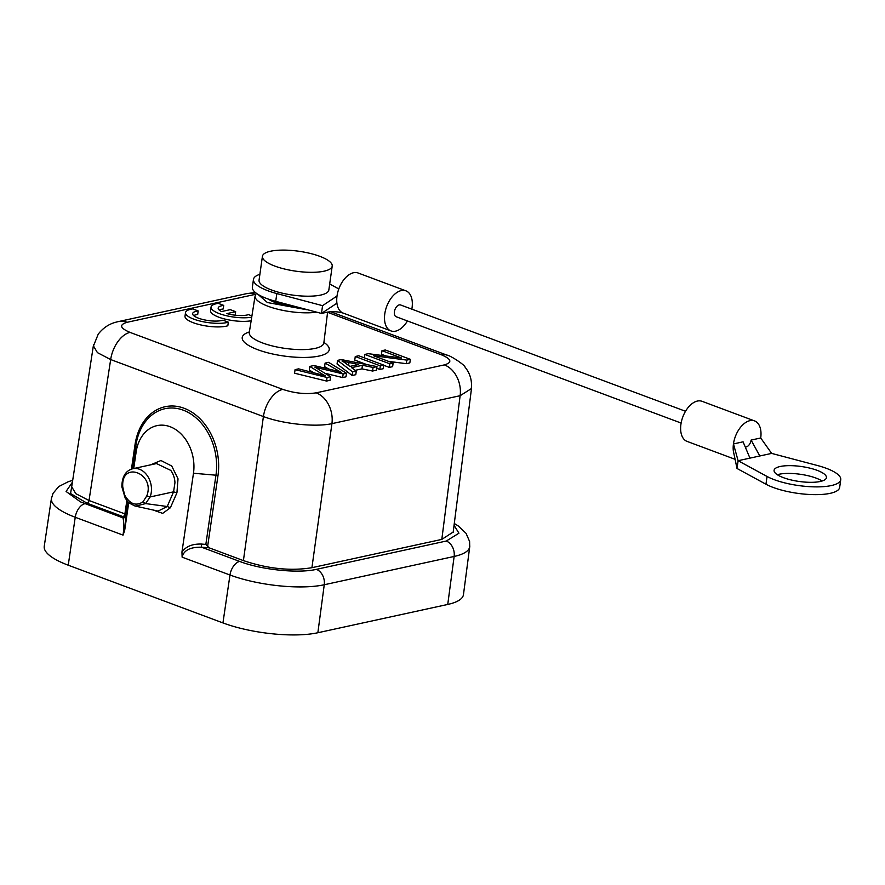 <?xml version="1.0" encoding="UTF-8"?>
<svg xmlns="http://www.w3.org/2000/svg" width="885" height="885" viewBox="0 0 885 885"><rect width="100%" height="100%" fill="white"/><g stroke="black" fill="none" stroke-linecap="round" stroke-linejoin="round"><path stroke-width="1.33" d="M469.802 545.912A67.503 19.293 -172 0 1 469.747 546.676L463.463 594.598A67.946 19.426 -172 0 1 447.744 604.444L317.859 632.742A67.946 19.426 -172 0 1 222.909 622.907L68.3 565.227A67.946 19.426 -172 0 1 44.25 546.255L51.418 498.443A67.503 19.293 -172 0 1 51.573 497.724M133.724 468.53L136.157 451.859A37.745 28.718 -101.6 0 1 170.053 426.692A37.745 28.718 -101.6 0 1 193.472 473.243L181.956 552.008L182.122 557.163L229.978 575.007L222.943 622.929M124.641 530.646L125.836 515.844A2.511 2.412 -1.9 0 1 123.004 517.902C123.988 522.305 124 528.046 123.048 535.115L124.641 530.646L128.756 502.481M153.028 509.992L162.685 513.366L170.374 507.758L176.923 492.812L178.018 478.807L171.734 466.019L160.937 460.51L150.627 464.846M453.186 532.04L441.814 539.396L311.918 567.694C290.778 571.19 267.934 568.823 243.408 560.603L209.125 547.815L201.537 547.207C190.22 546.996 183.748 550.315 182.122 557.163M181.956 552.008C185.927 546.432 192.432 543.788 201.459 544.065L201.537 547.207L239.658 561.422C261.617 569.918 298.555 573.591 316.365 569.354L446.25 541.045L458.939 533.212L454.049 525.27M209.125 547.815L205.84 544.419L201.459 544.065M72.404 482.203L66.087 491.474L80.424 501.861L123.004 517.902L122.96 516.608A2.511 2.412 178.1 0 0 125.792 514.55A2.511 0.708 8.3 0 0 124.896 513.886L89.02 500.501L75.789 493.664L71.729 486.827M311.918 567.694L331.93 423.638A25.167 19.083 -102.3 0 0 316.155 392.84C305.845 394.445 294.716 393.294 282.769 389.378A25.167 14.746 110.5 0 0 263.409 416.547L243.408 560.603M471.318 388.592C472.159 380.528 470.101 373.415 465.123 367.242C464.968 364.974 449.945 355.195 446.914 355.117A25.167 14.746 110.5 0 0 446.881 355.106A25.167 14.746 110.5 0 0 441.438 354.808C451.538 359.111 452.512 362.474 444.358 364.897A25.167 19.083 77.7 0 1 460.134 395.706L471.495 388.526L471.462 387.243M93.356 345.792L97.416 352.628L110.669 359.553A25.167 14.746 -69.5 0 1 130.029 332.395C119.929 328.092 118.955 324.729 127.108 322.295A25.167 19.083 -102.3 0 0 118.391 321.587L246.594 293.654A25.167 19.083 77.7 0 1 246.683 293.632A25.167 19.083 77.7 0 1 255.311 294.362L255.654 294.296M118.391 321.587A25.167 19.083 -102.3 0 0 118.313 321.609C114.63 322.494 106.111 324.131 98.246 334.11L93.5 345.88M72.017 484.703L70.568 493.542L87.084 503.222A2.511 1.471 110.5 0 0 89.02 500.501L110.669 359.553L263.409 416.547C282.957 423.97 315.724 427.355 331.93 423.638L460.134 395.706L441.814 539.396M228.319 322.184L227.821 325.769A23.596 6.748 -172 0 1 201.138 325.016A23.596 6.748 -172 0 1 185.009 316.199L185.507 312.615A23.596 6.748 8 0 0 201.647 321.432A23.596 6.748 8 0 0 228.319 322.184L222.92 320.16A16.483 4.713 -172 0 1 204.247 319.839A16.483 4.713 -172 0 1 192.642 313.6A16.483 4.713 -172 0 1 198.185 310.934L197.687 314.518A16.483 4.713 8 0 0 193.638 315.569M219.17 310.027A16.483 4.713 -172 0 1 223.219 308.976L223.717 305.391L218.252 303.356A23.596 6.748 8 0 0 211.05 307.073A23.596 6.748 8 0 0 225.553 315.514A23.596 6.748 8 0 0 251.727 317.162M251.152 320.757A23.596 6.748 -172 0 1 225 319.076A23.596 6.748 -172 0 1 210.541 310.646L211.05 307.073M366.799 364.587L354.763 360.095L355.261 356.511L358.713 355.759L383.791 365.118L383.282 368.702L379.831 369.454L376.767 368.304M356.29 371.114L355.781 374.698L352.13 375.494L337.052 363.956L337.561 360.372L352.628 371.91L356.29 371.114L351.555 367.651L362.441 365.284L373.083 367.452L376.999 366.6L341.278 359.564L337.561 360.372M355.217 370.328L361.943 368.868L362.441 365.284M376.999 366.6L376.501 370.184L372.574 371.036L361.943 368.868M326.554 381.059L294.572 373.216L295.07 369.631L327.052 377.486L326.554 381.059L330.072 380.296A4485.291 2628.837 110.5 0 1 330.581 376.711A4738.589 1354.581 -172 0 1 316.985 368.381A66.851 19.116 8 0 0 314.817 367.12M324.961 373.282A9715.674 2777.329 8 0 0 342.661 377.552L345.991 376.833L346.489 373.249L328.556 362.33L325.094 363.093L324.585 366.667A3281.337 938.011 8 0 1 328.755 369.056M313.788 372.784L309.296 370.007L309.794 366.423L321.775 373.824A397.099 113.512 8 0 0 325.238 375.804A103.744 29.659 8 0 0 318.998 374.134L298.599 368.857L295.07 369.631M386.092 356.002L381.457 354.277L381.966 350.692L385.274 349.973L410.341 359.332L409.844 362.916L406.303 363.68L388.493 361.357M406.303 363.68L406.812 360.106L373.426 355.726L393.128 363.082L392.63 366.667L389.323 367.386L383.758 365.306M257.878 294.296L267.414 302.537L306.487 309.684A34.449 9.846 8 0 0 307.272 309.673M296.917 306.94A26.428 7.556 -172 0 1 268.498 299.141M322.56 305.668L321.476 313.434L275.733 301.331A40.898 11.693 -172 0 1 252.369 287.16L253.464 279.394A40.898 11.693 8 0 0 276.828 293.566L322.56 305.668L337.019 296.01A21.395 12.534 -69.5 0 1 358.126 273L405.883 290.822A21.395 12.534 110.5 0 0 384.787 313.832A21.395 12.534 110.5 0 0 390.938 330.901A21.395 12.534 110.5 0 0 407.443 320.945M390.938 330.901L343.17 313.091A21.384 12.534 -69.5 0 1 336.919 303.201L321.476 313.434L327.373 312.151C333.014 311.266 338.512 311.653 343.867 313.301M338.8 288.941L329.696 283.985M259.891 274.306A40.898 11.693 8 0 0 253.464 279.394M332.207 266.108L328.844 289.992A35.234 10.067 -172 0 1 320.702 295.07A35.234 10.067 -172 0 1 281.353 292.946A35.234 10.067 -172 0 1 259.062 280.18L262.425 256.307A35.234 10.067 8 0 0 284.716 269.062A35.234 10.067 8 0 0 324.065 271.186A35.234 10.067 8 0 0 332.207 266.108A35.234 10.067 8 0 0 309.916 253.353A35.234 10.067 8 0 0 270.567 251.229A35.234 10.067 8 0 0 262.425 256.307M336.919 303.201A21.395 12.534 -69.5 0 1 337.019 296.01M411.835 309.153A21.395 12.534 110.5 0 0 412.045 307.892A21.395 12.534 110.5 0 0 405.883 290.822M681.118 423.052L396.214 316.764A6.295 3.684 -69.5 0 1 394.4 311.741A6.295 3.684 -69.5 0 1 400.606 304.971L685.521 411.271M735.081 459.304L687.07 441.394A21.395 12.534 -69.5 0 1 680.919 424.324A21.395 12.534 -69.5 0 1 702.026 401.303L754.562 420.906A21.395 12.534 110.5 0 0 733.455 443.927A21.395 12.534 110.5 0 0 733.355 451.107A21.395 12.534 -69.5 0 0 733.997 454.182M745.236 446.947A6.295 3.684 110.5 0 0 751.1 440.077L760.713 437.986A21.395 12.534 110.5 0 0 754.562 420.906M840.75 479.681L839.655 487.436A40.898 11.693 -172 0 1 830.207 493.332A40.898 11.693 -172 0 1 765.956 484.228L737.017 468.475L738.101 460.709L767.052 476.473A40.898 11.693 8 0 0 831.303 485.566A40.898 11.693 8 0 0 840.75 479.681A40.898 11.693 8 0 0 817.386 465.499L771.643 453.397L760.713 437.986M737.017 468.475L733.355 451.107M749.949 458.131L743.079 441.825L733.455 443.927L738.101 460.709L771.643 453.397M820.318 481.473A26.428 7.556 -172 0 1 790.803 479.88A26.428 7.556 -172 0 1 774.087 470.311A26.428 7.556 -172 0 1 780.194 466.495A26.428 7.556 -172 0 1 809.698 468.099A26.428 7.556 -172 0 1 826.424 477.668A26.428 7.556 -172 0 1 820.318 481.473M751.1 440.077L759.806 455.985M822.077 481.009A26.428 7.556 8 0 0 779.099 474.26A26.428 7.556 8 0 0 777.34 474.725M185.507 312.615A23.596 6.748 8 0 1 192.72 308.898L198.185 310.934M251.915 315.912L248.453 314.617A16.483 4.713 -172 0 1 226.914 313.589L235.664 311.686L230.244 309.661L221.504 311.564A16.483 4.713 -172 0 1 218.175 308.057A16.483 4.713 -172 0 1 223.717 305.391M235.167 315.193L235.664 311.686M379.831 369.454L380.34 365.87L355.261 356.511M383.791 365.118L380.34 365.87M358.679 364.509L349.852 366.423L345.349 363.06A36.075 10.31 8 0 0 341.986 360.969A82.205 23.497 8 0 0 349.011 362.507L358.679 364.509M348.59 365.483L349.011 362.507M352.13 375.494L352.628 371.91M372.574 371.036L373.083 367.452M321.775 373.824L321.631 374.82M309.794 366.423L313.954 365.516L330.382 369.443A76.32 21.815 8 0 1 341.278 372.308A139.941 40.002 8 0 1 337.119 369.996A3281.337 938.011 -172 0 0 325.083 363.093M342.661 377.552L343.17 373.968L346.489 373.249M314.806 367.12A9715.674 2777.329 8 0 0 343.17 373.968M330.581 376.711L327.052 377.486M389.323 367.386L389.82 363.801L364.753 354.442L368.293 353.679L401.657 358.038L381.966 350.692M393.128 363.082L389.82 363.801M364.277 357.839L364.753 354.442M410.341 359.332L406.812 360.106M170.374 507.758L167.232 506.508L173.571 491.839L174.942 482.723C174.776 478.199 173.394 474.094 170.783 470.4L156.501 463.563L132.916 468.707A18.873 14.315 -102.3 0 0 130.781 469.404A18.873 14.315 -102.3 0 0 130.394 469.581M176.923 492.812L173.571 491.839L150.118 496.95L146.755 495.987C155.716 473.154 120.802 460.123 122.772 487.038L124.608 494.969C129.818 504.107 135.947 506.397 142.983 501.828L145.605 503.587L150.118 496.95A18.873 14.315 -102.3 0 0 147.209 475.544A18.873 14.315 -102.3 0 0 132.916 468.707C125.637 470.61 121.942 476.65 121.864 486.861L125.216 498.166C127.186 500.246 126.212 502.437 135.715 506.131L145.605 503.587L167.232 506.508L158.094 511.087M134.597 505.844L135.715 506.131M317.859 632.742L324.253 584.753A67.503 19.293 -172 0 1 229.989 575.007A12.578 7.379 110.5 0 1 239.658 561.422M68.245 565.205L75.225 517.271L123.048 535.115M193.472 473.243L215.962 475.201A2.511 0.708 -171.7 0 1 217.975 475.632L207.588 546.642M205.84 544.419L215.962 475.201A52.724 40.102 78.4 0 0 183.261 410.175A52.724 40.102 78.4 0 0 135.914 445.332L136.157 451.859M217.975 475.632A54.638 41.562 78.4 0 0 184.08 408.25A54.638 41.562 78.4 0 0 135.018 444.679A2.511 0.708 -171.7 0 1 135.914 445.332L132.473 468.807M127.705 501.441L125.836 515.844M72.681 480.422L68.654 481.54L58.753 486.54L53.034 493.376L51.452 498.432A67.503 19.293 -172 0 0 75.247 517.26A12.578 7.379 -69.5 0 1 84.916 503.687M469.747 546.687A67.503 19.293 -172 0 1 454.138 556.455L447.744 604.444M316.365 569.354A12.578 9.536 -102.3 0 1 324.253 584.753L454.138 556.455A12.578 9.536 77.7 0 0 446.25 541.045M444.358 364.897L316.155 392.84M327.572 312.316L441.438 354.808M127.108 322.295L255.311 294.362M93.356 345.781L93.721 344.608M282.769 389.378L130.029 332.395M135.018 444.679L131.445 469.138M126.865 500.479L124.896 513.886A2.511 1.471 -69.5 0 1 122.96 516.608L87.084 503.222M249.371 331.941A43.929 12.556 8 0 0 252.435 347.473A43.929 12.556 8 0 0 303.168 357.452A43.929 12.556 8 0 0 323.899 342.418M327.605 312.095L323.844 342.915A37.646 10.764 -172 0 1 302.36 349.608A37.646 10.764 -172 0 1 301.497 349.608A37.646 10.764 -172 0 1 249.293 332.439L249.26 333.18M256.34 293.256L255.09 295.966A36.971 10.565 8 0 0 306.365 312.825A36.971 10.565 8 0 0 307.217 312.825A36.971 10.565 8 0 0 316.73 312.184M275.689 301.32A26.406 7.545 8 0 0 287.271 304.385M275.733 301.331L276.828 293.566M767.052 476.473L765.956 484.228M336.964 371.103L337.119 369.996M124.343 495.666L124.608 494.969M142.983 501.828L146.755 495.987M469.714 546.698L469.603 541.498L466.074 533.345L458.098 525.845L454.282 523.489M471.506 388.415L453.164 532.272M446.881 355.106L330.47 311.675M255.356 292.481L246.683 293.632M93.368 345.703L71.696 486.816M323.844 342.915L323.667 343.634M255.09 295.966L249.293 332.439M135.582 506.143L157.895 511.065"/></g></svg>
